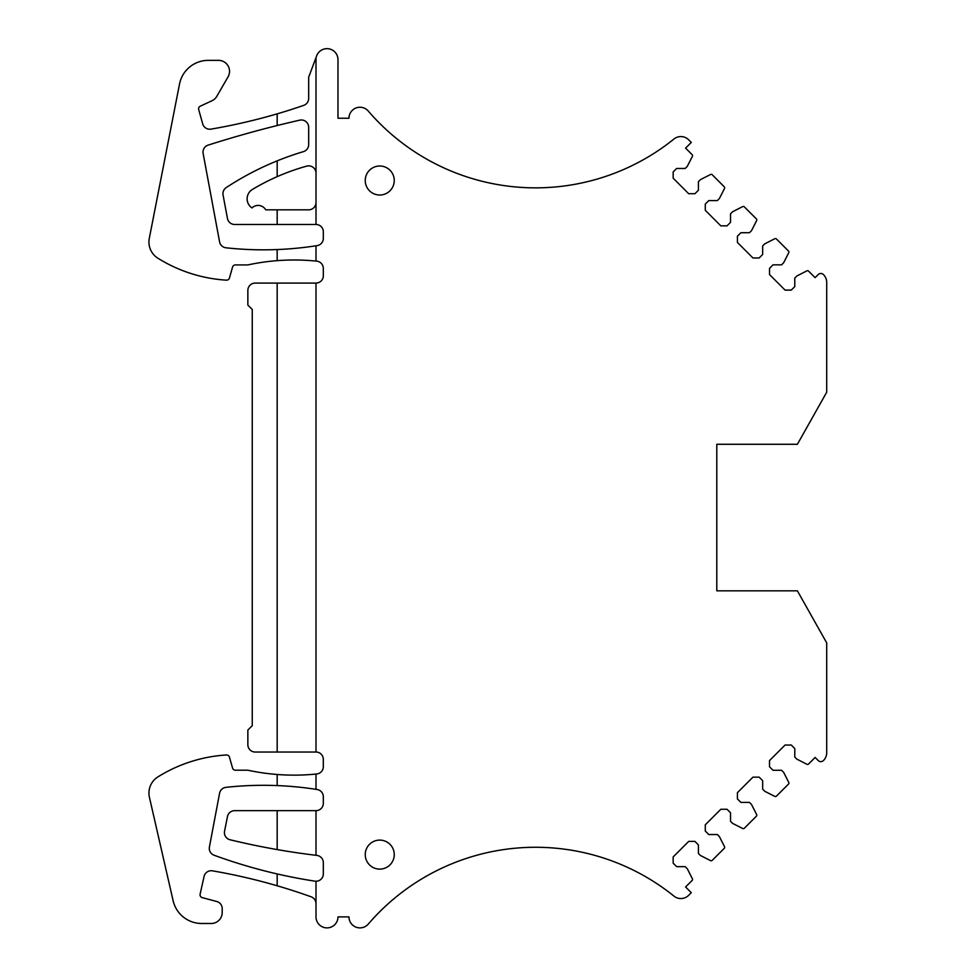 <?xml version="1.0" encoding="UTF-8"?>
<svg xmlns="http://www.w3.org/2000/svg" width="976" height="976" viewBox="0 0 976 976"><rect width="100%" height="100%" fill="white"/><g stroke="black" fill="none" stroke-linecap="round" stroke-linejoin="round"><path stroke-width="1.46" d="M316.004 173.191A7.332 7.332 0 0 0 306.708 166.127A219.82 219.82 0 0 0 277.172 176.644L277.172 160.857A293.093 293.093 0 0 1 303.438 151.634A7.332 7.332 0 0 0 308.672 144.607L308.672 127.307A7.332 7.332 0 0 0 299.717 120.158A1108.028 1108.028 0 0 0 277.172 125.538L277.172 113.85A586.173 586.173 0 0 0 303.731 105.371A7.332 7.332 0 0 0 308.672 98.454L308.672 77.202L316.004 57.621L316.004 224.48A7.332 7.332 0 0 1 323.324 231.8L323.324 238.376A7.332 7.332 0 0 1 317.139 245.61A344.796 344.796 0 0 1 316.004 245.793L316.004 261.08A219.832 219.832 0 0 1 316.749 261.153A7.332 7.332 0 0 1 323.324 268.437L323.324 275.769A7.332 7.332 0 0 1 316.004 283.089L316.004 752.032A7.332 7.332 0 0 1 323.324 759.365L323.324 766.685A7.332 7.332 0 0 1 316.749 773.98A219.832 219.832 0 0 1 316.004 774.053L316.004 789.34A344.796 344.796 0 0 1 317.139 789.523A7.332 7.332 0 0 1 323.324 796.758L323.324 803.321A7.332 7.332 0 0 1 316.004 810.653L316.004 855.293A732.671 732.671 0 0 0 316.858 855.403A7.332 7.332 0 0 1 323.324 862.674L323.324 873.923A7.332 7.332 0 0 1 316.004 881.243L316.004 916.891A10.992 10.992 0 0 0 326.997 927.883A10.992 10.992 0 0 0 337.977 916.891L348.969 916.891A10.992 10.992 0 0 0 368.294 924.065A220.552 220.552 0 0 1 673.977 896.127A10.992 10.992 0 0 0 688.641 895.334L691.289 892.686L685.591 886.989L692.118 880.462A1.464 1.464 0 0 0 692.387 878.766L687.275 868.725L685.201 866.651L676.649 866.651L673.159 863.162L673.159 856.94L688.702 841.397L694.912 841.397L698.413 844.899L698.413 853.439L700.487 855.513L710.516 860.625A1.464 1.464 0 0 0 712.224 860.356L724.241 848.339A1.464 1.464 0 0 0 724.509 846.643L719.397 836.603L717.323 834.529L708.771 834.529L705.282 831.04L705.282 824.818L720.825 809.275L727.035 809.275L730.536 812.776L730.536 821.316L732.61 823.39L742.651 828.502A1.464 1.464 0 0 0 744.346 828.234L756.363 816.217A1.464 1.464 0 0 0 756.632 814.521L751.52 804.48L749.446 802.406L740.894 802.406L737.405 798.917L737.405 792.695L752.947 777.152L759.157 777.152L762.659 780.654L762.659 789.194L764.733 791.268L774.773 796.379A1.464 1.464 0 0 0 776.469 796.111L788.486 784.094A1.464 1.464 0 0 0 788.754 782.398L783.643 772.358L781.569 770.284L773.016 770.284L769.527 766.794L769.527 760.572L785.07 745.03L791.28 745.03L794.781 748.531L794.781 757.071L796.855 759.145L806.896 764.257A1.464 1.464 0 0 0 808.592 763.988L815.119 757.461L818.23 760.572A3.66 3.66 0 0 0 823.366 760.609A10.992 10.992 0 0 0 826.709 752.728L826.709 642.903L797.392 590.834L716.799 590.834L716.799 444.287L716.799 590.834M316.004 57.621L316.7 55.766A10.992 10.992 0 0 1 337.977 59.609L337.977 118.23L348.969 118.23A10.992 10.992 0 0 1 368.294 111.069A220.552 220.552 0 0 0 673.977 139.007A10.992 10.992 0 0 1 688.641 139.788L691.289 142.435L685.591 148.132L692.118 154.659A1.464 1.464 0 0 1 692.387 156.367L687.275 166.396L685.201 168.47L676.649 168.47L673.159 171.971L673.159 178.181L688.702 193.724L694.912 193.724L698.413 190.235L698.413 181.682L700.487 179.608L710.516 174.497A1.464 1.464 0 0 1 712.224 174.765L724.241 186.782A1.464 1.464 0 0 1 724.509 188.49L719.397 198.518L717.323 200.592L708.771 200.592L705.282 204.094L705.282 210.304L720.825 225.846L727.035 225.846L730.536 222.357L730.536 213.805L732.61 211.731L742.651 206.619A1.464 1.464 0 0 1 744.346 206.888L756.363 218.905A1.464 1.464 0 0 1 756.632 220.613L751.52 230.641L749.446 232.715L740.894 232.715L737.405 236.216L737.405 242.426L752.947 257.969L759.157 257.969L762.659 254.48L762.659 245.928L764.733 243.854L774.773 238.742A1.464 1.464 0 0 1 776.469 239.01L788.486 251.027A1.464 1.464 0 0 1 788.754 252.735L783.643 262.764L781.569 264.838L773.016 264.838L769.527 268.339L769.527 274.549L785.07 290.104L791.28 290.104L794.781 286.602L794.781 278.05L796.855 275.976L806.896 270.864A1.464 1.464 0 0 1 808.592 271.133L815.119 277.66L818.23 274.549A3.66 3.66 0 0 1 823.366 274.512A10.992 10.992 0 0 1 826.709 282.406L826.709 392.218L797.392 444.287L716.799 444.287M379.749 195.017A14.506 14.506 0 0 1 365.244 180.511A14.506 14.506 0 0 1 379.749 166.005A14.506 14.506 0 0 1 394.255 180.511A14.506 14.506 0 0 1 379.749 195.017M379.749 869.116A14.506 14.506 0 0 1 365.244 854.61A14.506 14.506 0 0 1 379.749 840.104A14.506 14.506 0 0 1 394.255 854.61A14.506 14.506 0 0 1 379.749 869.116M316.004 224.48L277.172 224.48L277.172 209.828L265.728 209.828A8.796 8.796 0 0 0 251.967 207.937A10.992 10.992 0 0 1 252.467 189.405A219.82 219.82 0 0 1 277.172 176.644M277.172 160.857A293.093 293.093 0 0 0 226.249 187.575A7.332 7.332 0 0 0 223.065 195.054L227.469 218.502A7.332 7.332 0 0 0 234.667 224.48L277.172 224.48M474.897 855.781A220.552 220.552 0 0 1 578.475 851.487M588.321 853.683A220.552 220.552 0 0 1 669.536 892.637M316.004 789.34A344.796 344.796 0 0 0 225.981 787.339A7.332 7.332 0 0 0 219.576 793.256L209.413 846.997A7.332 7.332 0 0 0 214.098 855.232A525.198 525.198 0 0 0 314.882 881.157A7.332 7.332 0 0 0 316.004 881.243M316.004 903.703A7.332 7.332 0 0 0 311.149 896.81A586.173 586.173 0 0 0 212.463 870.836A7.332 7.332 0 0 0 204.069 876.46L200.117 894.15A2.928 2.928 0 0 0 202.215 897.615L216.782 901.519A7.332 7.332 0 0 1 222.211 908.595L222.211 912.499A10.992 10.992 0 0 1 211.219 923.491L201.69 923.491A29.304 29.304 0 0 1 173.13 900.726L149.426 797.319A19.056 19.056 0 0 1 157.905 776.908A146.546 146.546 0 0 1 226.432 754.973A2.928 2.928 0 0 1 229.421 757.083L232.581 768.088A2.928 2.928 0 0 0 235.399 770.21L247.855 770.21A219.82 219.82 0 0 0 316.004 774.053M316.004 261.08A219.82 219.82 0 0 0 247.855 264.923L235.399 264.923A2.928 2.928 0 0 0 232.581 267.046L229.421 278.038A2.928 2.928 0 0 1 226.432 280.161A146.546 146.546 0 0 1 157.905 258.225A19.056 19.056 0 0 1 149.291 238.4L179.523 84.021A29.304 29.304 0 0 1 208.291 60.353L218.551 60.353A10.992 10.992 0 0 1 228.067 76.836L216.843 96.282A10.992 10.992 0 0 1 211.963 100.748L200.287 106.189A2.928 2.928 0 0 0 198.701 109.641L202.703 123.879A7.332 7.332 0 0 0 210.987 129.125A586.173 586.173 0 0 0 277.172 113.85M277.172 125.538A1108.028 1108.028 0 0 0 208.108 145.131A7.332 7.332 0 0 0 203.13 153.452L219.576 241.853A7.332 7.332 0 0 0 225.981 247.794A344.796 344.796 0 0 0 316.004 245.793M316.004 752.032L277.172 752.032L277.172 283.089L255.187 283.089A7.332 7.332 0 0 0 247.855 290.421L247.855 305.073L252.259 309.477L252.259 725.656L247.855 730.048L247.855 744.7A7.332 7.332 0 0 0 255.187 752.032L277.172 752.032M316.004 283.089L277.172 283.089M316.004 810.653L234.667 810.653A7.332 7.332 0 0 0 227.481 816.546L224.553 831.198A7.332 7.332 0 0 0 230.007 839.75A732.72 732.72 0 0 0 316.004 855.293M316.004 202.496A7.332 7.332 0 0 1 308.672 209.828L277.172 209.828M277.172 885.769L277.172 873.947M277.172 785.57L277.172 774.48M277.172 260.641L277.172 249.551M277.172 849.584L277.172 810.653"/></g></svg>
